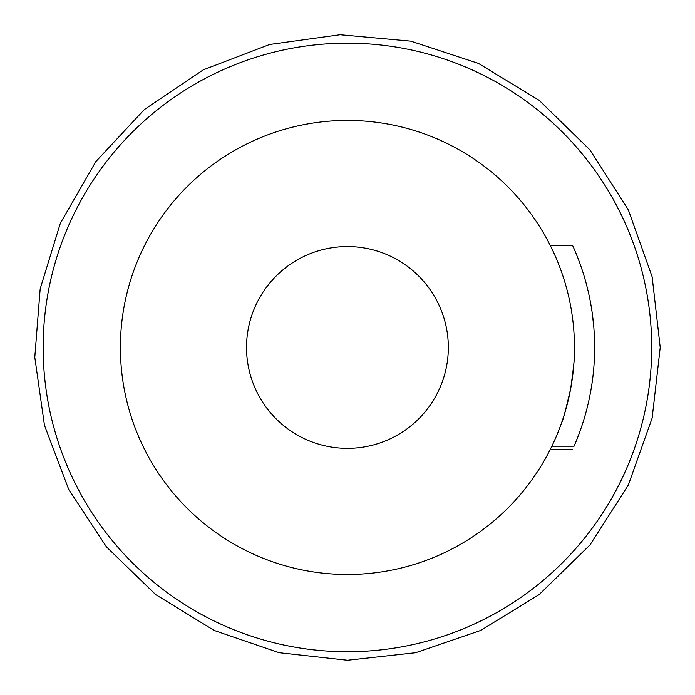 <?xml version="1.0" encoding="UTF-8"?>
<svg xmlns="http://www.w3.org/2000/svg" width="695" height="695" viewBox="0 0 695 695"><rect width="100%" height="100%" fill="white"/><g stroke="black" fill="none" stroke-linecap="round" stroke-linejoin="round"><path stroke-width="1.04" d="M574.452 347.457A227.03 227.03 0 0 0 233.911 150.841A227.03 227.03 0 0 0 233.911 544.072A227.03 227.03 0 0 0 574.452 347.457M448.327 347.457A100.905 100.905 0 0 0 296.974 260.078A100.905 100.905 0 0 0 296.974 434.835A100.905 100.905 0 0 0 448.327 347.457M551.847 446.207L574.053 446.207A247.212 247.212 0 0 0 572.515 245.248L575.199 251.382M593.66 325.616L592.209 312.95M561.69 422.508L561.734 422.378C562.507 422.134 565.495 410.858 570.699 388.548C573.783 365.952 575.008 354.372 574.365 353.798L574.374 353.364M594.173 362.503L594.564 353.364M550.145 245.248L572.515 245.248M651.702 347.457A304.28 304.28 0 0 0 195.286 83.939A304.28 304.28 0 0 0 195.286 610.975A304.28 304.28 0 0 0 651.702 347.457M550.136 449.665L572.506 449.665M660.215 347.457L652.136 418.086L628.323 485.067L589.994 544.941L539.138 594.616L480.601 630.478L415.653 652.718L347.422 660.25L279.19 652.718L214.242 630.478L155.706 594.616L106.413 546.843L68.718 489.462L44.454 425.244L34.785 357.282L40.171 288.842L60.352 223.234L95.823 161.622L144.282 109.602L203.235 69.882L269.634 44.489L340.055 34.75L410.858 41.161L478.377 63.393L539.138 100.297L589.994 149.972L628.323 209.847L652.136 276.827L660.215 347.457"/></g></svg>
